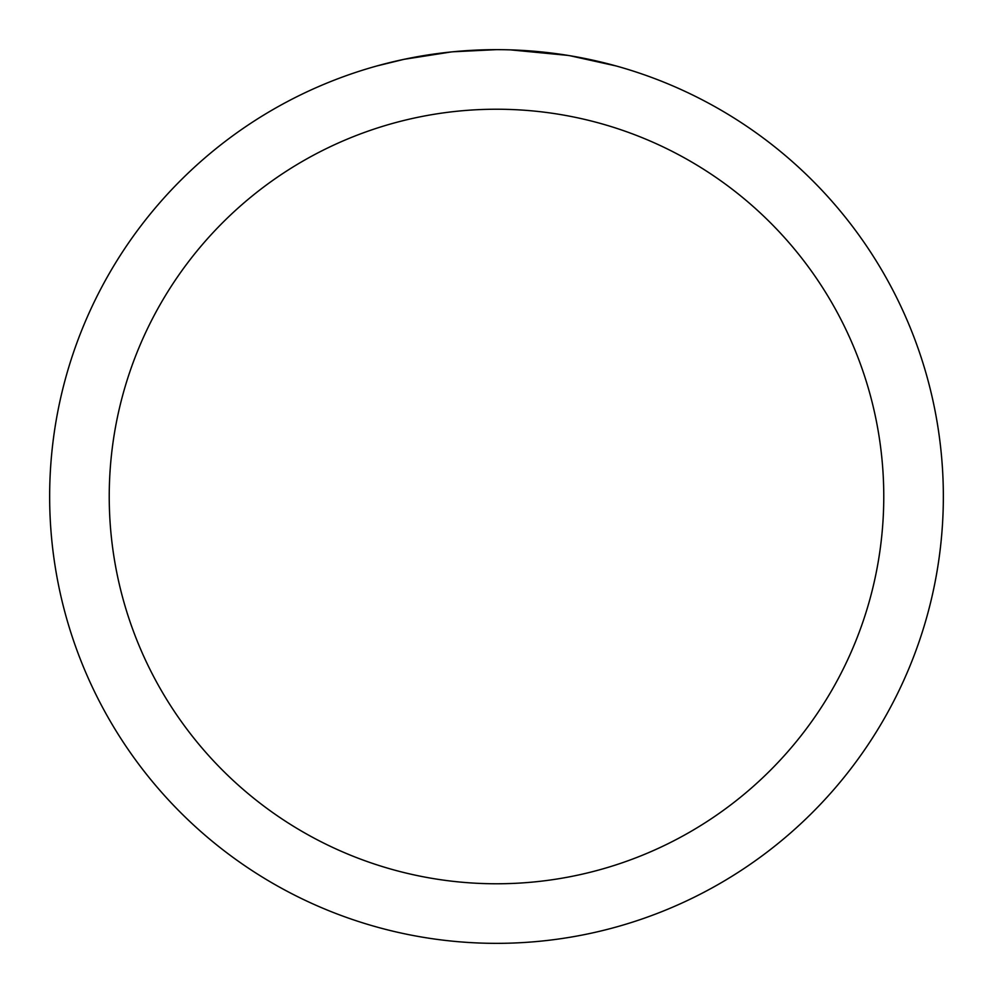 <?xml version="1.0" encoding="UTF-8"?>
<svg xmlns="http://www.w3.org/2000/svg" width="993" height="993" viewBox="0 0 993 993"><rect width="100%" height="100%" fill="white"/><g stroke="black" fill="none" stroke-linecap="round" stroke-linejoin="round"><path stroke-width="1.49" d="M504.556 49.724L510.104 49.861M546.013 52.406L547.714 52.592M496.5 49.65A446.85 446.85 0 0 1 943.35 496.5A446.85 446.85 0 0 1 496.5 943.35A446.85 446.85 0 0 1 49.65 496.5A446.85 446.85 0 0 1 496.5 49.65L453.031 51.773M569.845 55.707L615.97 65.923M567.946 55.397L510.489 49.873M496.5 109.23A387.27 387.27 0 0 1 883.77 496.5A387.27 387.27 0 0 1 496.5 883.77A387.27 387.27 0 0 1 109.23 496.5A387.27 387.27 0 0 1 496.5 109.23M451.145 51.959L403.99 59.332L377.03 65.923M467.02 50.618L473.4 50.246M436.399 53.709L443.784 52.778"/></g></svg>
